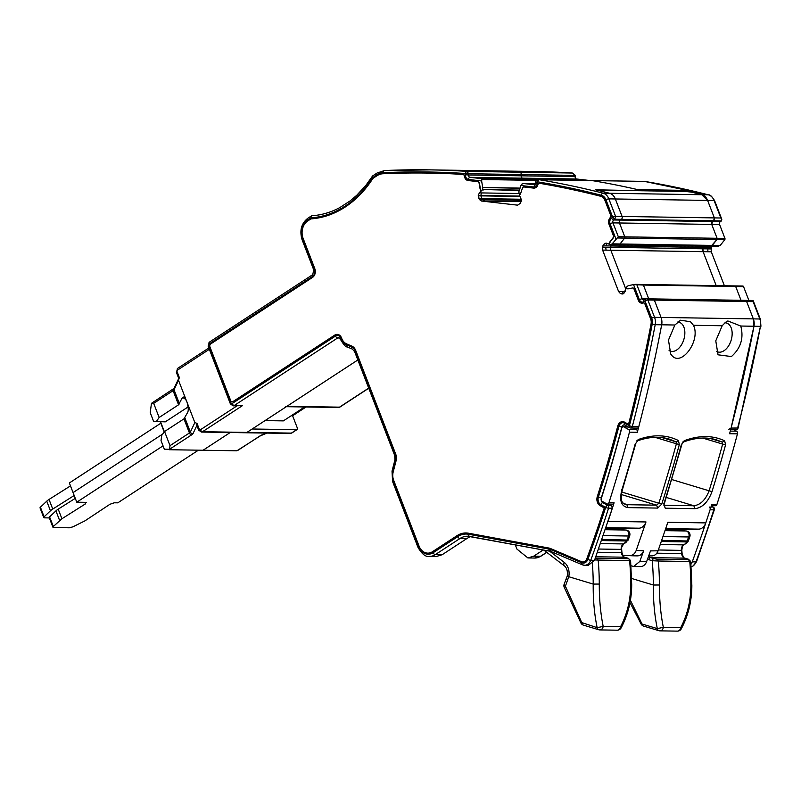 <?xml version="1.0" encoding="UTF-8"?>
<svg xmlns="http://www.w3.org/2000/svg" width="801" height="801" viewBox="0 0 801 801"><rect width="100%" height="100%" fill="white"/><g stroke="black" fill="none" stroke-linecap="round" stroke-linejoin="round"><path stroke-width="1.2" d="M605.746 528.229L628.354 528.59A175.429 135.639 -89.1 0 0 639.188 528.199A10.243 7.92 -89.1 0 0 645.986 521.952L608.049 521.361A10.243 7.92 -89.1 0 0 608.049 521.361A1250.401 966.777 -89.1 0 0 614.087 502.768A2.153 1.662 -89.1 0 1 612.515 504.119L607.388 504.029A2.153 1.662 -89.1 0 0 608.96 502.688A1250.401 966.777 -89.1 0 0 629.456 432.16A2.153 1.662 -89.1 0 0 628.545 429.496L623.949 426.953L628.415 427.023M607.388 504.029A2.153 1.662 -89.1 0 1 606.747 503.859L602.162 501.326A2.153 1.662 -89.1 0 1 601.291 498.532A1239.618 958.447 -89.1 0 0 621.706 428.245A2.153 1.662 90.9 0 1 623.949 426.953M631.008 565.766L633.651 566.467L639.809 561.461L643.644 550.788C642.372 554.022 640.329 555.714 637.536 555.874A202.593 156.636 -89.1 0 1 632.119 555.754L624.61 555.433A202.383 156.475 -89.1 0 0 630.097 555.544C632.89 555.383 634.923 553.691 636.194 550.467L645.986 521.952M665.561 529.171L688.169 529.521A175.429 135.639 -89.1 0 0 698.993 529.131A10.243 7.92 -89.1 0 0 705.791 522.893A1250.401 966.777 -89.1 0 0 711.829 504.3L716.955 504.38A1250.401 966.777 -89.1 0 0 737.451 433.852A2.153 1.662 -89.1 0 0 736.54 431.188L733.686 429.606M724.965 322.803A15.089 9.352 106.8 0 1 726.567 323.053A15.089 9.352 106.8 0 1 732.154 333.296A15.089 9.352 106.8 0 1 726.948 348.105A15.089 9.352 -73.2 0 1 724.384 350.468A15.089 9.352 -73.2 0 1 717.846 351.949A15.089 9.352 -73.2 0 1 716.384 351.279M677.656 322.062A15.089 9.352 -73.2 0 1 679.258 322.312A15.089 9.352 -73.2 0 1 681.891 323.934A15.089 9.352 -73.2 0 1 679.648 347.354A15.089 9.352 106.8 0 1 670.547 351.208A15.089 9.352 106.8 0 1 669.085 350.528M621.706 529.882A8.08 6.248 -89.1 0 0 619.884 528.45M622.737 555.333A202.383 156.475 -89.1 0 0 624.61 555.433M710.237 438.477L722.342 442.132L724.655 440.81L725.586 444.805L722.652 444.084L722.342 442.132L716.414 439.839C706.452 436.865 695.518 437.566 683.613 441.952L681.381 444.545L684.434 440.63L682.863 441.962M666.362 497.461L693.836 505.751C700.424 504.92 705.521 499.934 709.105 490.793L712.019 491.604C708.114 502.027 702.437 507.714 694.978 508.665L693.836 505.751L664.149 505.291M623.859 503.799L626.843 504.7L623.018 502.998C620.995 501.126 620.765 496.8 622.307 490.032L635.874 443.253L637.596 440.79C649.08 436.785 659.634 436.225 669.256 439.098L676.104 441.852L676.394 443.784L679.338 444.515L678.427 440.54L676.104 441.852L662.037 437.606M654.978 437.326L676.394 443.784A1248.238 965.115 -89.1 0 1 658.843 503.248L656.58 505.171L657.731 508.084L661.756 504.069L621.766 492.054M633.641 566.467L640.48 566.577A8.621 6.668 -89.1 0 0 646.647 561.571L650.482 550.898L658.072 550.808L667.854 522.292L705.791 522.893M651.974 555.884L648.68 555.924L651.974 555.884C654.767 555.724 656.8 554.032 658.072 550.808M711.398 505.661L715.383 505.731A2.153 1.662 -89.1 0 0 716.955 504.38M725.616 322.272L727.859 320.951L740.755 326.037C743.939 337.992 740.835 348.165 731.423 356.555L718.036 354.813L715.774 340.825L722.182 325.747L725.616 322.272M693.456 325.296C700.965 340.375 681.501 366.988 671.989 355.624L670.737 354.072L668.475 340.085L674.883 325.006L680.56 320.21L690.432 321.722L693.456 325.296L722.182 325.747M636.194 550.467L643.644 550.788M694.978 508.665L665.251 508.194L663.628 503.318M724.655 440.81C712.7 435.223 699.293 435.163 684.434 440.63M621.616 489.421L621.796 490.182C619.203 500.635 621.266 506.442 627.994 507.614L657.731 508.084M636.865 440.79L638.457 439.459L635.874 443.253M638.457 439.459C653.296 434.292 666.622 434.643 678.427 440.54M628.545 429.496L636.405 429.616L633.551 428.034M636.405 429.616A2.153 1.662 90.9 0 1 637.316 432.28A1250.401 966.777 -89.1 0 0 661.676 324.795A10.783 8.33 -89.1 0 0 661.055 317.436A10.783 8.33 90.9 0 1 661.676 324.795A1250.401 966.777 90.9 0 1 638.808 426.613A2.153 1.662 90.9 0 1 637.195 428.094L630.697 427.994A2.153 1.662 90.9 0 1 630.067 427.824A2.153 1.262 119 0 1 629.686 427.724A2.153 2.153 0 0 0 630.697 427.994A2.153 1.662 90.9 0 0 632.309 426.512L629.366 425.812A2.153 1.262 119 0 0 629.686 427.724L624.84 425.031A2.153 1.262 119 0 1 624.51 423.128A5.387 4.165 -89.1 0 0 618.903 426.382L622.417 427.093M737.451 433.852L729.591 433.731A1250.401 966.777 -89.1 0 0 753.961 326.247A10.783 8.33 -89.1 0 0 753.33 318.888L753.961 326.247L731.083 428.054L728.84 429.366M744.399 300.585L746.632 301.526L753.33 318.888L746.632 301.526L753.12 301.637L759.819 318.988L654.557 317.336A2.153 0.631 158.9 0 0 651.694 318.287L645.005 300.936A2.153 0.631 -21.1 0 1 647.859 299.985L654.357 300.085L661.055 317.436L654.357 300.085L746.632 301.526A2.153 1.662 90.9 0 0 745.17 300.355L752.88 300.475M652.124 299.133A2.153 1.662 90.9 0 1 654.357 300.085A2.153 1.662 90.9 0 0 652.895 298.903L745.17 300.355M635.513 284.365L642.542 284.475A1.081 0.831 90.9 0 1 643.413 285.056L648.73 298.833L643.413 285.056L735.688 286.498L741.015 300.285L735.688 286.498L743.548 286.628L748.875 300.405M734.827 285.927A1.081 0.831 90.9 0 1 735.688 286.498L734.827 285.927L642.823 284.485M591.619 180.575A2.153 1.662 90.9 0 1 592.009 180.575A1231.537 952.189 -89.1 0 1 637.776 189.637L683.914 190.368A1231.537 952.189 -89.1 0 1 687.138 191.109A1231.537 952.189 -89.1 0 1 701.836 194.723L609.561 193.271A10.783 8.33 -89.1 0 1 615.338 198.968L622.087 216.45L615.338 198.968A10.783 8.33 -89.1 0 0 609.561 193.271A1231.537 952.189 -89.1 0 0 598.968 190.638L600.059 190.107L685.235 191.449L691.243 192.09A1231.537 952.189 -89.1 0 1 701.836 194.723L708.324 194.823A10.783 8.33 90.9 0 1 714.112 200.52L707.613 200.42A10.783 8.33 -89.1 0 0 701.836 194.723L707.613 200.42L714.362 217.902L707.613 200.42L608.85 198.868A2.153 0.631 158.9 0 0 605.987 199.819L612.725 217.301L611.614 218.032A4.315 3.334 -89.1 0 0 610.112 223.829A2.153 0.631 -21.1 0 1 612.965 222.878L618.322 236.736L612.154 243.854L610.562 244.726L606.778 243.254L604.545 243.484L602.462 247.219L605.736 247.269L606.077 250.152L610.823 250.222L625.851 289.181L610.823 250.222L703.098 251.674L716.194 285.617L703.098 251.674A3.775 2.914 90.9 0 1 702.938 248.791L703.298 247.419A3.775 2.914 90.9 0 1 703.819 246.207L702.938 248.791L703.098 251.674L707.834 251.744L707.874 248.871L711.148 248.921L712.019 246.338M604.284 243.654L606.938 243.694L605.916 245.887L611.023 245.967L610.662 247.349A3.775 2.914 90.9 0 0 610.823 250.222A3.775 2.914 90.9 0 1 610.662 247.349L707.874 248.871M709.115 246.297L708.404 247.499L611.023 245.967A3.775 2.914 90.9 0 1 611.543 244.766A3.775 2.914 90.9 0 0 611.023 245.967L610.662 247.349L605.736 247.269M610.562 244.726L618.732 244.816L620.014 243.975L618.542 244.876L718.677 246.448M710.948 246.297L717.716 246.368L711.018 246.257L712.289 245.426L720.149 245.547L724.785 239.669A1.081 0.831 90.9 0 0 724.945 238.418L717.085 238.287A1.081 0.831 90.9 0 1 716.925 239.539L711.018 246.257L610.682 244.746M641.461 190.758L595.363 189.777A1231.537 952.189 -89.1 0 1 609.561 193.271L603.063 193.171A10.783 8.33 -89.1 0 1 608.85 198.868L615.589 216.35L622.087 216.45A2.153 1.662 90.9 0 1 621.336 219.344L614.838 219.244L612.725 217.301A2.153 0.631 -21.1 0 1 615.589 216.35L614.838 219.244L613.716 219.975A2.153 1.662 -89.1 0 0 612.965 222.878L619.463 222.978L624.81 236.846A1.081 0.831 90.9 0 1 624.65 238.097L620.014 243.975L712.289 245.426L716.925 239.539L724.785 239.669M641.501 190.508A1231.537 952.189 -89.1 0 0 592.009 180.575A2.153 1.662 -89.1 0 0 591.809 180.555L644.635 181.406A1231.537 952.189 -89.1 0 1 708.324 194.823A2.153 1.342 -75.6 0 1 708.525 194.853C710.026 194.553 712.059 196.505 714.632 200.721A2.153 0.631 -21.1 0 0 714.112 200.52L720.85 218.002L622.087 216.45A2.153 1.662 90.9 0 1 621.336 219.344L620.214 220.075A2.153 1.662 90.9 0 0 619.463 222.978L624.81 236.846L717.085 238.287L711.739 224.42L717.085 238.287L716.925 239.539L624.65 238.097L620.014 243.975L612.154 243.854M611.614 218.032A2.153 1.212 -123.2 0 0 613.716 219.975L620.214 220.075A2.153 1.662 90.9 0 0 619.463 222.978L711.739 224.42A2.153 1.662 90.9 0 1 712.49 221.527L713.611 220.796L712.49 221.527L711.739 224.42L719.598 224.55A2.153 1.662 90.9 0 1 720.349 221.647L620.214 220.075L621.336 219.344L721.471 220.916L720.349 221.647M714.362 217.902A2.153 1.662 90.9 0 1 713.611 220.796L714.362 217.902M52.936 527.248L49.231 517.636A3.234 0.951 158.9 0 1 49.582 516.905L55.92 510.878A10.783 3.164 158.9 0 1 58.213 509.146L61.917 518.758L85.447 503.879L85.717 502.337L76.776 502.197L163.044 445.847M86.488 502.638L85.717 502.337M61.917 518.758L53.297 526.517L53.717 527.549L49.582 516.905M198.408 450.182L117.787 502.838L114.313 502.788L109.947 504.27L84.886 520.89L72.901 526.828L69.437 527.789L53.717 527.549M58.213 509.146L75.294 498.342M161.051 423.088A2.153 0.631 158.9 0 0 160.811 423.228L69.357 482.973L73.061 492.585L162.743 434.002L73.061 492.585L76.776 502.197M40.41 507.203L44.115 516.825A3.234 0.951 158.9 0 0 43.755 517.546L40.05 507.934A3.234 0.951 158.9 0 1 40.41 507.203L46.748 501.176L50.453 510.788A10.783 3.164 158.9 0 1 52.746 509.066L74.193 495.499M70.478 485.887L49.031 499.444A10.783 3.164 158.9 0 0 46.748 501.176M44.115 516.825L50.453 510.788M43.755 517.546A3.234 0.951 158.9 0 0 44.536 517.846L49.342 517.927M549.636 551.168L564.264 562.412A12.936 10.002 -89.1 0 1 568.78 576.71L565.396 586.182L581.987 623.098A4.315 2.673 106.8 0 0 583.498 625.15L598.667 629.736A4.315 2.673 106.8 0 0 599.138 629.806A4.315 3.334 90.9 0 0 599.849 629.916L617.261 630.187A4.315 4.315 0 0 0 621.135 627.894L620.595 626.672L603.193 626.402L597.156 627.674A4.315 2.673 106.8 0 0 598.667 629.736A4.315 4.315 0 0 0 599.849 629.916A4.315 3.334 90.9 0 0 603.193 626.402C600.55 613.356 599.248 599.248 599.278 584.069L593.211 584.079C593.04 599.699 594.362 614.227 597.156 627.674L581.606 622.527M599.278 584.069A215.589 166.688 -89.1 0 0 598.177 560.069L594.652 559.929M566.507 578.442L567.689 580.325M564.184 584.169L565.396 586.182L565.065 587.233M628.965 560.35L629.616 560.56A2.153 1.662 -89.1 0 0 628.354 558.728L627.994 558.227A2.153 1.332 -73.2 0 1 628.224 558.267L630.587 560.53L631.699 584.6L630.717 584.56C630.667 599.739 627.293 613.776 620.595 626.672A4.315 3.334 90.9 0 1 617.261 630.187M627.994 558.227L624.63 557.216A2.153 1.332 -73.2 0 1 624.86 557.246L628.224 558.267A2.153 1.332 -73.2 0 1 628.495 558.397M600.48 543.569L623.458 543.929L628.234 540.054L629.696 535.709A4.315 4.315 0 0 0 625.681 530.022L625.681 530.022A4.315 2.733 -89 0 1 625.691 530.022L605.256 529.701M601.901 539.494L628.234 540.054M615.879 529.401L615.098 529.311A176.781 136.681 -89.1 0 0 625.681 530.022L615.528 529.351M666.863 529.191L667.904 529.892A176.781 136.681 -89.1 0 1 665.441 529.521M685.836 530.973A4.315 2.733 91 0 0 685.826 530.973L665.06 530.642M641.761 623.468L630.417 600.329M631.619 578.462L653.366 585.02C653.195 600.64 654.507 615.168 657.311 628.615L663.338 627.343C660.705 614.307 659.393 600.189 659.433 585.01A215.589 166.688 -89.1 0 0 658.332 561.01L652.214 560.71L648.84 559.699A7.549 5.837 -89.1 0 1 647.548 559.088M648.6 556.164A5.387 4.165 -89.1 0 0 650.602 557.616L653.966 558.637A2.153 1.332 106.8 0 0 652.214 560.71A211.274 163.354 -89.1 0 1 653.366 585.02L659.433 585.01M688.65 559.348A2.153 1.332 106.8 0 0 688.379 559.208L690.732 561.471L691.854 585.541L690.873 585.501A215.589 166.688 -89.1 0 0 689.771 561.501L689.12 561.291M685.225 558.287A2.153 1.332 106.8 0 0 685.015 558.187L688.379 559.208A2.153 1.332 106.8 0 0 688.149 559.168L684.775 558.157L650.602 557.616A2.153 1.332 106.8 0 0 648.84 559.699M660.294 544.51L683.613 544.88A2.153 1.212 -123.2 0 0 684.054 544.76L686.217 543.338A2.153 1.212 -123.2 0 1 686.217 543.338L686.217 543.338A2.153 1.212 -123.2 0 1 685.776 543.458L683.613 544.88A5.387 4.165 -89.1 0 0 681.331 550.337L681.621 553.561A5.387 4.165 -89.1 0 0 684.775 558.157A2.153 1.332 106.8 0 1 685.015 558.187C684.194 558.497 683.223 556.975 682.112 553.631L656.83 553.171M671.168 529.261A7.009 5.417 -89.1 0 0 673.03 529.972A176.781 136.681 -89.1 0 0 685.826 530.973A4.315 3.334 -89.1 0 1 688.81 536.97A4.315 1.041 -161.5 0 0 689.841 536.65L688.389 540.995L661.706 540.435M690.873 585.501C690.822 600.69 687.448 614.727 680.75 627.614A4.315 3.334 90.9 0 1 677.406 631.128L660.004 630.858A4.315 4.315 0 0 1 658.822 630.677A4.315 2.673 106.8 0 1 657.311 628.615L642.132 624.039A4.315 2.673 106.8 0 0 643.644 626.102L658.822 630.677A4.315 2.673 106.8 0 0 659.283 630.747A4.315 3.334 -89.1 0 0 660.004 630.858A4.315 3.334 -89.1 0 0 663.338 627.343L680.75 627.614L681.291 628.835C688.279 615.558 691.794 601.13 691.854 585.541M618.322 236.736L624.81 236.846A1.081 0.831 90.9 0 1 624.65 238.097L617.12 237.977M719.308 245.537L612.995 243.864M607.218 243.444L604.545 243.484M606.778 243.254L605.916 243.073M602.462 247.219L602.612 250.102L618.602 291.534L620.284 293.406L622.207 294.037M618.602 291.534L622.067 291.584L623.558 293.456L620.284 293.406M623.088 293.887L621.346 293.857L623.839 293.466L626.052 288.41A7.009 5.417 -89.1 0 0 627.834 288.831A7.009 5.417 -89.1 0 0 628.735 288.75L632.319 288.03A2.153 1.662 -89.1 0 1 632.59 288L632.93 288.01A2.153 1.662 90.9 0 1 634.392 289.191L638.667 300.255A5.387 4.165 -89.1 0 0 642.142 303.199M428.445 173.076A1228.303 949.696 -89.1 0 1 428.625 173.076A1228.303 949.696 -89.1 0 1 463.188 174.438A2.153 1.662 -89.1 0 1 464.73 176.18L464.39 176.18A2.153 1.662 -89.1 0 0 462.848 174.428A1228.303 949.696 -89.1 0 0 428.275 173.076A1228.303 949.696 -89.1 0 0 382.888 173.767A18.323 14.168 -89.1 0 0 376.971 175.739L373.226 178.182A2.153 1.662 -89.1 0 0 372.685 178.733A111.029 85.847 -89.1 0 1 372.014 179.774A111.029 85.847 -89.1 0 1 311.759 218.833A111.029 85.847 -89.1 0 1 311.239 218.873A2.153 1.662 -89.1 0 0 310.578 219.104L307.634 221.026A12.936 10.002 -89.1 0 0 303.128 238.408L314.813 268.695A6.468 4.996 -89.1 0 1 312.56 277.386L210.673 343.939A2.153 1.662 -89.1 0 0 209.922 346.833L230.698 400.67A2.153 1.662 -89.1 0 0 232.931 401.611L334.818 335.058A6.468 4.996 -89.1 0 1 337.151 334.367A6.468 4.996 -89.1 0 1 341.526 337.902L341.747 338.493A10.783 8.33 -89.1 0 0 346.563 343.869L351.839 346.102A8.621 6.668 -89.1 0 1 355.694 350.397L395.734 454.187A8.621 6.668 -89.1 0 1 396.084 460.765L393.191 471.969A10.783 8.33 -89.1 0 0 393.621 480.189L419.033 546.052A12.936 10.002 -89.1 0 0 427.794 553.131A12.936 10.002 -89.1 0 0 432.44 551.729L457.081 535.639A24.791 19.164 -89.1 0 1 466.002 532.965A24.791 19.164 -89.1 0 1 468.465 533.206L548.765 548.014A14.018 10.834 -89.1 0 1 550.597 548.575L581.686 561.751A5.387 4.165 -89.1 0 0 582.928 562.012A5.387 4.165 -89.1 0 0 586.783 558.888A1247.167 964.274 -89.1 0 0 604.244 507.924L600.139 505.661A7.009 5.417 -89.1 0 1 597.296 496.6A1234.501 954.482 -89.1 0 0 617.771 426.032A6.468 4.996 -89.1 0 1 622.607 421.616A6.468 4.996 -89.1 0 1 624.5 422.127L628.525 424.36A1247.167 964.274 -89.1 0 0 651.053 323.924A7.549 5.837 -89.1 0 0 650.612 318.768L644.965 304.14A2.153 1.662 -89.1 0 0 643.073 303.028A5.387 4.165 -89.1 0 1 641.971 303.209A5.387 4.165 -89.1 0 1 638.327 300.255L634.052 289.181A2.153 1.662 -89.1 0 0 632.59 288M610.592 215.058L605.236 200.31A7.549 5.837 -89.1 0 0 601.191 196.325L600.85 196.315A7.549 5.837 -89.1 0 1 604.895 200.31L610.592 215.058A2.153 1.662 -89.1 0 1 610.142 217.702A5.387 4.165 -89.1 0 0 609.02 224.31L613.296 235.384A2.153 1.662 -89.1 0 1 612.965 237.887L610.382 241.181A7.009 5.417 -89.1 0 0 608.99 244.195M600.85 196.315A1228.303 949.696 -89.1 0 0 539.674 183.329A2.153 1.662 -89.1 0 0 537.902 184.681A5.387 4.165 -89.1 0 1 533.947 188.125A5.387 4.165 -89.1 0 1 533.626 188.105L524.064 186.993A2.153 1.662 -89.1 0 0 522.372 188.295L520.93 192.6A7.009 5.417 -89.1 0 1 519.268 195.374L520.74 197.687L521.361 200.811L520.32 203.374L517.526 205.176M517.746 205.176L481.561 201.031L479.589 199.689L478.227 195.824L479.308 192.891L481.111 190.958A7.009 5.417 -89.1 0 1 479.889 187.855L479.108 183.289A2.153 1.662 -89.1 0 0 477.636 181.627L468.084 180.525A5.387 4.165 -89.1 0 1 464.39 176.18M610.933 215.058A2.153 1.662 90.9 0 1 610.482 217.702A5.387 4.165 -89.1 0 0 609.361 224.32L613.636 235.384A2.153 1.662 -89.1 0 1 613.306 237.887L610.722 241.191A7.009 5.417 -89.1 0 0 609.331 244.205M601.191 196.325A1228.303 949.696 -89.1 0 0 540.014 183.329A2.153 1.662 -89.1 0 0 539.654 183.319L540.014 183.329M524.154 186.993A2.153 1.662 90.9 0 1 524.405 187.003L533.967 188.105A5.387 4.165 -89.1 0 0 534.117 188.115M519.469 195.154L518.828 191.86L520.94 185.512L534.047 187.034A4.315 3.334 -89.1 0 0 537.681 183.119L536.9 182.978L535.699 184.911A2.153 1.662 -89.1 0 1 535.569 184.911L535.779 184.911M536.9 182.978L537 181.727A2.153 2.153 0 0 1 539.183 179.734L539.373 179.754A2.153 1.362 99.4 0 0 537.781 181.867L537.681 183.119M537.491 181.697L537.781 181.867A1229.375 950.527 -89.1 0 1 601.361 195.264A8.621 6.668 -89.1 0 1 605.987 199.819M534.047 187.034A2.153 1.362 -83.4 0 1 535.569 184.911L523.474 183.519L536.76 183.729L523.604 183.519L521.731 184.16L520.94 185.512M642.542 284.475A1.081 0.831 90.9 0 1 643.413 285.056L633.551 284.585L639.408 299.774A4.315 3.334 -89.1 0 0 643.884 301.667A2.153 1.212 -123.2 0 1 644.074 299.884L643.734 299.995A2.153 1.662 90.9 0 1 642.272 298.813L645.816 298.873M626.262 425.822L625.711 426.813M594.512 560.33L590.748 560.269A8.621 6.668 90.9 0 1 584.58 565.276L588.345 565.336L594.512 560.33L612.334 508.255L611.463 505.461L608.93 504.059M209.341 349.316L177.421 370.172A2.153 1.212 -123.2 0 1 177.612 368.38L176.41 372.415A2.153 0.631 158.9 0 1 177.051 371.614L179.334 377.541L178.523 380.285L186.313 400.46L183.339 397.026L182.157 397.967L178.553 404.805L173.106 390.678A2.153 1.212 -123.2 0 1 173.286 388.896L174.127 388.225M188.085 406.948L165.246 421.867L156.375 421.476L159.139 417.491L178.553 404.805M186.313 400.46A8.16 6.308 90.9 0 1 187.064 402.402C188.385 407.188 188.595 410.492 187.704 412.325L183.97 418.853L164.555 431.529L170.012 445.656L169.532 449.291L191.529 434.923A2.153 1.212 56.8 0 1 189.426 432.981L183.97 418.853M196.936 424.48L197.016 423.369L194.843 422.578L187.064 402.402M242.463 405.626L234.262 405.496A3.234 2.503 90.9 0 1 233.101 405.847L242.463 405.626L202.533 431.709A3.234 2.503 90.9 0 1 201.371 432.059L245.797 432.76A3.234 2.503 -89.1 0 0 246.958 432.41A3.234 2.503 90.9 0 1 245.797 432.76L290.232 433.451A3.234 2.503 90.9 0 0 291.394 433.111L246.958 432.41L357.837 359.979L286.898 406.327A3.234 2.503 -89.1 0 1 285.727 406.678M156.375 421.476L153.542 421.226L150.228 412.655L151.429 403.574L153.692 403.364L173.106 390.678A3.234 0.951 158.9 0 0 174.037 389.797A2.153 1.972 -154.7 0 1 174.077 388.305L178.703 378.503M164.395 431.759L160.5 421.656M164.555 431.529L161.742 435.374L161.021 440.62L164.325 449.191L169.532 449.291M395.644 460.435A7.549 5.837 -89.1 0 0 395.334 454.678A2.153 0.631 158.9 0 0 394.693 455.479L394.923 459.924L395.644 460.435L392.74 471.639L392.019 471.118L392.57 481.481A2.153 0.631 -21.1 0 1 393.221 480.68L418.633 546.542A2.153 0.631 158.9 0 0 417.982 547.343C421.917 554.122 425.731 557.136 429.446 556.395L436.285 556.495L442.102 554.753L463.659 540.665A5.387 1.582 158.9 0 0 464.46 540.074L470.207 536.52M481.561 201.031L485.026 201.081L482.863 199.739L479.589 199.689M478.878 198.578L481.982 198.628L480.87 195.865L478.227 195.824M173.286 388.896L151.729 403.153M159.139 417.491L153.692 403.364M652.895 298.903L646.407 298.803A2.153 2.153 0 0 0 645.185 299.153L645.626 299.033A2.153 1.662 90.9 0 1 647.859 299.985L654.557 317.336A10.783 8.33 -89.1 0 1 655.188 324.695L652.204 324.175A8.621 6.668 -89.1 0 0 651.694 318.287M588.965 180.515A1.081 0.831 -89.1 0 0 588.635 180.385L576.67 179.003A2.153 1.662 -89.1 0 1 575.168 176.661L575.268 175.399L468.635 173.727L467.073 171.384A2.153 1.362 93.8 0 0 465.611 173.517L465.511 174.778L468.545 174.988L521.171 175.809A2.153 1.662 -89.1 0 0 522.673 178.152L534.637 179.534A1.081 0.831 90.9 0 1 535.368 180.365L535.939 183.709L535.368 180.365A1.081 0.831 -89.1 0 0 534.637 179.534L522.673 178.152A2.153 1.662 90.9 0 1 521.171 175.809L521.271 174.558A2.153 1.662 -89.1 0 0 519.709 172.205A1231.537 952.189 -89.1 0 0 482.673 170.693L430.037 169.872A1231.537 952.189 -89.1 0 0 384.52 170.563A2.153 1.362 87.4 0 0 384.47 170.563A2.153 1.362 87.4 0 0 383.198 172.696A19.404 14.999 -89.1 0 0 376.941 174.778L372.725 177.532A2.153 1.212 56.8 0 1 372.916 175.749A2.153 2.153 0 0 0 372.275 176.4A2.153 0.851 32.5 0 0 372.725 177.532A109.947 85.006 -89.1 0 1 372.385 178.052A109.947 85.006 -89.1 0 1 371.133 179.965A109.947 85.006 -89.1 0 1 369.481 182.338A109.947 85.006 -89.1 0 1 367.879 184.52A109.947 85.006 -89.1 0 1 366.518 186.283A109.947 85.006 -89.1 0 1 365.566 187.474A109.947 85.006 -89.1 0 1 363.754 189.627A109.947 85.006 -89.1 0 1 359.479 194.273A109.947 85.006 -89.1 0 1 357.526 196.205A109.947 85.006 -89.1 0 1 355.854 197.767A109.947 85.006 -89.1 0 1 354.232 199.199A109.947 85.006 -89.1 0 1 352.931 200.31A109.947 85.006 -89.1 0 1 350.848 201.992A109.947 85.006 -89.1 0 1 349.226 203.234A109.947 85.006 -89.1 0 1 347.504 204.485A109.947 85.006 -89.1 0 1 345.982 205.527A109.947 85.006 -89.1 0 1 343.779 206.948A109.947 85.006 -89.1 0 1 338.683 209.882A109.947 85.006 -89.1 0 1 334.938 211.714A109.947 85.006 -89.1 0 1 333.086 212.525A109.947 85.006 -89.1 0 1 319.609 216.691A109.947 85.006 -89.1 0 1 317.657 217.051A109.947 85.006 -89.1 0 1 312.951 217.682A109.947 85.006 -89.1 0 1 311.018 217.842L307.604 220.065A2.153 1.212 -123.2 0 1 307.794 218.283C301.326 223.469 299.424 230.608 302.077 239.699A2.153 0.631 -21.1 0 1 302.728 238.898L314.413 269.186A2.153 0.631 158.9 0 0 313.762 269.977L312.72 274.643A2.153 1.212 -123.2 0 0 312.53 276.425A5.387 4.165 -89.1 0 0 314.413 269.186M576.67 179.003L470.037 177.331A2.153 1.662 90.9 0 1 468.545 174.988L468.635 173.727L465.611 173.517A1229.375 950.527 -89.1 0 0 383.198 172.696M479.308 192.891L481.441 192.921L480.84 195.494L478.257 195.454M645.626 299.033L645.005 300.936L643.884 301.667M735.098 285.927L742.687 286.047A1.081 0.831 90.9 0 1 742.827 286.037L635.023 284.355M237.887 450.362L259.884 435.994A2.153 1.212 56.8 0 0 260.325 435.874L236.896 450.783L169.231 449.721M203.064 450.252L230.217 432.51L203.064 450.252M519.268 190.468L483.764 189.537L519.398 190.097M520.069 188.095L483.554 187.524L520.009 188.265M465.511 174.778A4.315 3.334 -89.1 0 0 468.505 179.454A2.153 1.362 96.6 0 1 470.037 177.331L482.002 178.713L481.621 180.966L482.743 187.684L482.452 189.887L481.111 190.958M643.674 302.978A2.153 1.662 90.9 0 1 645.306 304.15L650.953 318.778A7.549 5.837 -89.1 0 1 651.393 323.934L651.053 323.924M628.525 424.36L628.865 424.36A1247.167 964.274 -89.1 0 0 651.393 323.934M622.778 421.616A6.468 4.996 -89.1 0 0 618.112 426.042L617.771 426.032M604.244 507.924L600.48 505.661A7.009 5.417 -89.1 0 1 597.636 496.6A1234.501 954.482 -89.1 0 0 618.112 426.042M583.098 562.012A5.387 4.165 -89.1 0 0 583.268 562.022A5.387 4.165 -89.1 0 0 587.123 558.888A1247.167 964.274 -89.1 0 0 604.585 507.934M466.172 532.965A24.791 19.164 -89.1 0 0 457.421 535.649L457.081 535.639M427.964 553.131A12.936 10.002 -89.1 0 0 428.135 553.141A12.936 10.002 -89.1 0 0 432.78 551.739L457.421 535.649M337.321 334.367A6.468 4.996 -89.1 0 0 335.158 335.068L334.818 335.058M232.931 401.611L335.158 335.068M233.271 401.621A2.153 1.662 90.9 0 1 232.33 401.842M464.73 176.18A5.387 4.165 -89.1 0 0 468.425 180.525L468.084 180.525M477.636 181.627L468.425 180.525M477.987 181.627A2.153 1.662 90.9 0 1 479.449 183.299L480.23 187.855A7.009 5.417 -89.1 0 0 481.451 190.968M626.052 288.41L626.392 288.42A7.009 5.417 -89.1 0 0 628.004 288.831M626.392 288.42L627.013 286.508L628.294 285.677L633.551 284.585M236.946 405.907L200.42 429.767A2.153 1.212 56.8 0 0 202.533 431.709L246.958 432.41L252.185 428.996L296.62 429.696L291.394 433.111A2.153 1.212 -123.2 0 0 291.824 432.991L290.232 433.451M575.268 175.399A2.153 1.662 -89.1 0 0 575.268 175.319L572.335 173.036A1231.537 952.189 -89.1 0 0 535.298 171.524L572.435 173.036L519.709 172.205A2.153 1.662 -89.1 0 1 521.271 174.558L521.171 175.809L575.168 176.661M377.561 172.876A2.153 1.212 56.8 0 0 377.131 172.996L384.47 170.563L430.037 169.872A1231.537 952.189 -89.1 0 1 467.073 171.384L519.709 172.205A1231.537 952.189 -89.1 0 0 482.673 170.693L535.298 171.524M296.62 429.696A2.153 1.212 -123.2 0 0 297.051 429.576A2.153 1.212 -123.2 0 0 297.241 427.794L292.605 415.779L306.052 406.998M292.605 415.779L291.224 415.759M265.041 420.595L283.364 420.885L304.67 406.968M683.914 190.368A4.315 3.334 90.9 0 1 685.626 191.489M708.765 194.953A2.153 1.342 -75.6 0 0 708.525 194.853L644.565 181.406M515.293 544.84L516.935 549.085L527.879 557.937L533.696 556.184L543.188 549.987M709.205 506.993A2.153 1.662 90.9 0 1 710.076 509.786A1250.401 966.777 90.9 0 1 692.254 561.861A8.621 6.668 90.9 0 1 690.973 564.244M719.598 224.55L724.945 238.418M720.149 245.547L717.336 246.398M742.827 286.037A1.081 0.831 90.9 0 1 743.548 286.628M720.85 218.002L721.811 219.334L721.471 220.916M707.834 251.744L711.298 251.804L724.394 285.747M711.298 251.804L711.148 248.921M731.083 428.054L738.081 428.034L760.449 326.347A1250.401 966.777 90.9 0 1 737.581 428.165A2.153 1.662 90.9 0 1 735.959 429.646A2.153 2.153 0 0 0 738.081 428.034M698.993 529.131L665.751 528.61M639.188 528.199L605.936 527.679M630.097 555.544L637.536 555.874M702.657 438.047L722.652 444.084A1248.238 965.115 90.9 0 1 709.105 490.793L671.839 479.559M621.356 494.537L656.58 505.171L626.843 504.7L627.994 507.614M646.647 561.571L639.809 561.461M608.96 502.688L614.087 502.768M665.251 508.194L664.099 505.291M663.809 504.099A1250.401 966.777 -89.1 0 0 681.381 444.545M725.586 444.805A1250.401 966.777 90.9 0 1 712.019 491.604M635.363 443.384A1250.401 966.777 90.9 0 1 621.796 490.182M661.756 504.069A1250.401 966.777 -89.1 0 0 679.338 444.515M629.456 432.16L637.316 432.28M674.883 325.006L655.188 324.695A1250.401 966.777 -89.1 0 1 632.309 426.512L638.808 426.613M753.22 300.735L760.339 319.188A2.153 0.631 158.9 0 0 759.819 318.988A10.783 8.33 90.9 0 1 760.449 326.347L740.755 326.037M618.672 244.846L710.697 246.297M730.292 431.088L736.54 431.188M84.846 502.327L85.447 503.879M55.92 510.878L59.634 520.49M160.811 423.228L164.205 432.019M49.031 499.444L52.746 509.066M564.264 562.412A4.315 2.373 127.6 0 0 564.365 565.876C566.818 567.809 567.789 571.153 567.288 575.899A4.315 0.631 -168.6 0 0 568.78 576.71L593.211 584.079A211.274 163.354 -89.1 0 0 592.39 563.654M630.717 584.56A215.589 166.688 -89.1 0 0 629.616 560.56L598.177 560.069L596.915 558.237L595.333 558.047M628.354 558.728L596.915 558.237M595.794 556.755L624.63 557.216A5.387 4.165 -89.1 0 1 621.466 552.62L597.416 552.239M625.07 557.346A2.153 1.332 -73.2 0 0 624.86 557.246C624.039 557.556 623.078 556.034 621.956 552.69L621.676 549.466C621.025 548.415 621.766 546.532 623.899 543.819L626.062 542.397M598.557 549.035L621.186 549.386A5.387 4.165 -89.1 0 1 623.458 543.929A2.153 1.212 56.8 0 0 623.899 543.819M601.521 540.575L626.582 540.975L625.631 542.517M626.582 540.975L628.665 536.019A4.315 3.334 -89.1 0 0 625.681 530.022M603.233 535.619L628.665 536.019A4.315 1.041 18.5 0 0 629.696 535.709M617.741 528.42A176.781 136.681 -89.1 0 0 620.645 528.91L617.821 528.42M621.246 529.411L615.098 529.311M673.441 530.032A4.315 2.723 97.9 0 0 673.24 529.992A4.315 2.723 97.9 0 0 673.03 529.972L667.904 529.892M685.776 543.458L688.81 536.97L663.048 536.56M684.054 544.76C682.943 544.78 682.202 546.662 681.821 550.407L658.372 549.977M686.727 541.917L661.336 541.516M653.966 558.637L657.06 559.178L658.332 561.01L689.771 561.501L688.149 559.168M657.06 559.178L688.51 559.669M610.112 223.829L615.969 239.018M613.075 243.764L612.264 243.754M611.784 244.746L610.803 244.726M611.984 244.746L618.422 244.846M606.938 243.694L607.829 243.704M605.916 245.887L602.823 245.847M606.077 250.152L602.612 250.102M622.067 291.584L625.191 291.634M644.635 181.406L539.373 179.754A1231.537 952.189 -89.1 0 1 603.063 193.171A2.153 1.342 104.4 0 0 601.361 195.264M184.901 398.077L182.157 397.967M194.843 422.578L190.358 432.099L184.911 417.982M196.866 425.441L193.091 433.451A2.153 1.972 25.3 0 1 190.358 432.099A3.234 0.951 -21.1 0 1 189.426 432.981L170.012 445.656M193.091 433.451A5.387 1.582 -21.1 0 1 191.529 434.923M196.315 423.999L198.658 430.097A2.153 0.631 -21.1 0 1 199.309 429.296L197.016 423.369M200.42 429.767A1.081 0.831 90.9 0 1 199.309 429.296M177.051 371.614A1.081 0.831 90.9 0 1 177.421 370.172M178.523 380.285L174.037 389.797L179.484 403.914M611.463 505.461L607.699 505.401A2.153 1.662 90.9 0 1 608.57 508.194L612.334 508.255M442.102 554.753L435.263 554.642L459.904 538.552L466.132 538.652M429.446 556.395A16.17 12.506 -89.1 0 0 435.263 554.642A2.153 1.212 -123.2 0 1 433.161 552.7L457.792 536.61A2.153 1.212 56.8 0 0 459.904 538.552A21.557 16.671 90.9 0 1 467.654 536.219A21.557 16.671 90.9 0 1 469.536 536.39M457.792 536.61A23.71 18.333 -89.1 0 1 468.685 534.277A2.153 1.352 100.4 0 0 469.666 536.42A2.153 1.352 100.4 0 0 469.807 536.44L549.816 551.198M584.58 565.276A8.621 6.668 90.9 0 1 582.597 564.845A2.153 1.302 113 0 1 582.287 564.785L584.58 565.276M468.685 534.277L548.985 549.085A2.153 1.352 100.4 0 0 549.957 551.228L551.198 551.609A2.153 1.302 113 0 1 550.677 549.596L581.756 562.783A6.468 4.996 -89.1 0 0 587.874 559.338A2.153 0.561 -160 0 0 590.748 560.269A1250.401 966.777 -89.1 0 0 608.57 508.194A2.153 0.501 -162.2 0 1 605.666 507.363L600.81 504.67A2.153 1.262 -61 0 1 602.843 502.708L604.725 502.738M624.69 424.93A3.234 2.503 90.9 0 0 624.259 424.87A3.234 2.503 90.9 0 0 621.846 427.083A1237.735 956.985 90.9 0 1 601.321 497.832A3.775 2.914 90.9 0 0 602.843 502.708L607.699 505.401A2.153 1.262 119 0 0 605.666 507.363A1248.238 965.115 -89.1 0 1 587.874 559.338M600.81 504.67A5.927 4.586 -89.1 0 1 598.407 497.01L601.511 497.832M636.925 284.956L642.272 298.813A2.153 0.631 158.9 0 0 639.408 299.774M208.781 345.401A1.081 0.831 -89.1 0 1 209.151 343.959A2.153 1.212 56.8 0 1 209.341 342.167L208.14 346.202A2.153 0.631 -21.1 0 1 208.781 345.401L231.038 403.083A1.081 0.831 -89.1 0 0 232.15 403.554A2.153 1.212 -123.2 0 0 234.262 405.496L337.642 337.972L339.684 338.002M232.15 403.554L335.529 336.03A2.153 1.212 56.8 0 0 337.642 337.972A3.234 2.503 90.9 0 1 338.803 337.621L340.705 339.784C343.729 344.82 345.882 347.193 347.163 346.903A2.153 1.302 -67 0 1 346.633 344.901L351.919 347.133A2.153 1.302 113 0 0 352.44 349.146L354.643 351.689L394.693 455.479M485.026 201.081L521.221 201.652M482.863 199.739L521.401 200.35M481.982 198.628L521.331 199.249M480.87 195.865L519.979 196.485M480.84 195.494L519.729 196.105M481.441 192.921L518.698 193.512M481.701 179.524L537.581 180.405M482.002 178.713L588.635 180.385M313.151 215.649A107.795 83.344 -89.1 0 1 312.32 215.709A2.153 1.362 86.1 0 0 312.24 215.709A2.153 1.362 86.1 0 0 311.018 217.842A2.153 1.212 56.8 0 1 311.209 216.05L307.794 218.283M311.649 215.94A2.153 1.212 56.8 0 0 311.209 216.05A2.153 2.153 0 0 1 312.24 215.709L313.241 215.629C322.433 214.858 331.304 212.165 339.854 207.559L350.137 200.901L356.695 195.334L365.887 185.351L372.275 176.4M231.038 403.083A2.153 0.631 158.9 0 0 230.388 403.874L233.101 405.847M392.74 471.639A11.855 9.171 -89.1 0 0 393.221 480.68M418.633 546.542A14.018 10.834 -89.1 0 0 433.161 552.7M467.654 536.219L549.957 551.228A2.153 1.352 100.4 0 0 550.097 551.248M550.677 549.596A12.936 10.002 -89.1 0 0 548.985 549.085M581.756 562.783A2.153 1.302 113 0 0 582.287 564.785L551.198 551.609M598.407 497.01A1235.573 955.323 -89.1 0 0 618.903 426.382M483.674 189.907L482.452 189.887M483.764 189.537L482.602 189.527M483.584 187.694L482.743 187.684M483.554 187.524L482.733 187.514M468.505 179.454L481.621 180.966M372.916 175.749L377.131 172.996A2.153 1.212 56.8 0 0 376.941 174.778M307.604 220.065A14.018 10.834 -89.1 0 0 302.728 238.898M209.151 343.959L312.53 276.425M335.529 336.03A5.387 4.165 -89.1 0 1 341.116 338.402A2.153 0.631 158.9 0 0 340.475 339.193M341.116 338.402L341.346 338.993A2.153 0.631 158.9 0 0 340.705 339.784M347.474 346.963A2.153 1.302 -67 0 1 347.163 346.903L352.44 349.146M341.346 338.993A11.855 9.171 -89.1 0 0 346.633 344.901M351.919 347.133A7.549 5.837 -89.1 0 1 355.284 350.898A2.153 0.631 158.9 0 0 354.643 351.689M355.284 350.898L395.334 454.678M624.51 423.128L629.366 425.812A1248.238 965.115 -89.1 0 0 652.204 324.175M313.331 215.629A107.795 83.344 -89.1 0 0 317.486 215.149A107.795 83.344 -89.1 0 0 320.22 214.688M259.884 435.994A5.387 1.582 -21.1 0 1 262.808 434.542L266.633 433.091M368.69 388.105L339.524 407.148A2.153 1.212 56.8 0 0 339.964 407.038L338.362 407.499A3.234 2.503 -89.1 0 0 339.524 407.148L286.898 406.327M533.696 556.184L540.525 556.294A16.17 12.506 90.9 0 1 534.708 558.047L527.879 557.937M546.683 552.279L540.525 556.294A2.153 1.212 -123.2 0 0 540.965 556.174L534.708 558.047M710.968 507.013L712.96 507.053L711.258 506.102M710.076 509.786L713.831 509.847A2.153 0.501 17.8 0 0 714.352 509.696L696.53 561.751L692.905 566.167L691.163 566.808M714.352 509.696A2.153 2.153 0 0 0 713.341 507.143A2.153 1.262 -61 0 0 712.96 507.053A2.153 1.662 90.9 0 1 713.831 509.847A1250.401 966.777 -89.1 0 1 696.009 561.922L692.254 561.861M696.53 561.751A2.153 0.561 20 0 1 696.009 561.922A8.621 6.668 90.9 0 1 691.163 566.778M719.438 245.436L720.259 245.446M717.626 246.398L718.557 246.418M708.404 247.499L711.498 247.549M623.318 426.773L628.114 426.853M681.891 444.405L663.879 505.251M543.849 550.107L564.365 565.876M567.288 575.899L564.174 584.199A4.315 4.315 0 0 0 564.134 587.143L581.055 623.258A4.315 4.315 0 0 0 583.498 625.15M631.699 584.6C631.649 600.189 628.124 614.617 621.135 627.894M621.956 552.69L621.676 549.466M671.689 529.261L673.24 529.992L685.826 530.973A4.315 4.315 0 0 1 689.841 536.65M681.821 550.407L682.112 553.631M643.644 626.102A4.315 4.315 0 0 1 641.2 624.199L630.007 602.622M686.217 543.338L688.389 540.995M677.406 631.128A4.315 4.315 0 0 0 681.291 628.835M539.183 179.734L591.809 180.555M198.658 430.097L201.371 432.059M208.831 347.994L177.612 368.38M178.733 378.442L176.41 372.415M208.14 346.202L230.388 403.874M394.923 459.924L392.019 471.118M392.57 481.481L417.982 547.343M302.077 239.699L313.762 269.977M209.341 342.167L312.72 274.643M624.259 424.87L624.84 425.031M644.074 299.884L645.185 299.153M338.362 407.499L286.347 406.688M266.893 433.091L260.325 435.874M297.051 429.576L291.824 432.991M339.964 407.038L368.74 388.235M730.692 429.556L735.959 429.646M714.632 200.721L721.781 219.264M760.339 319.188L760.95 326.257M713.341 507.143L711.288 506.012M546.793 552.37L540.965 556.174"/></g></svg>
